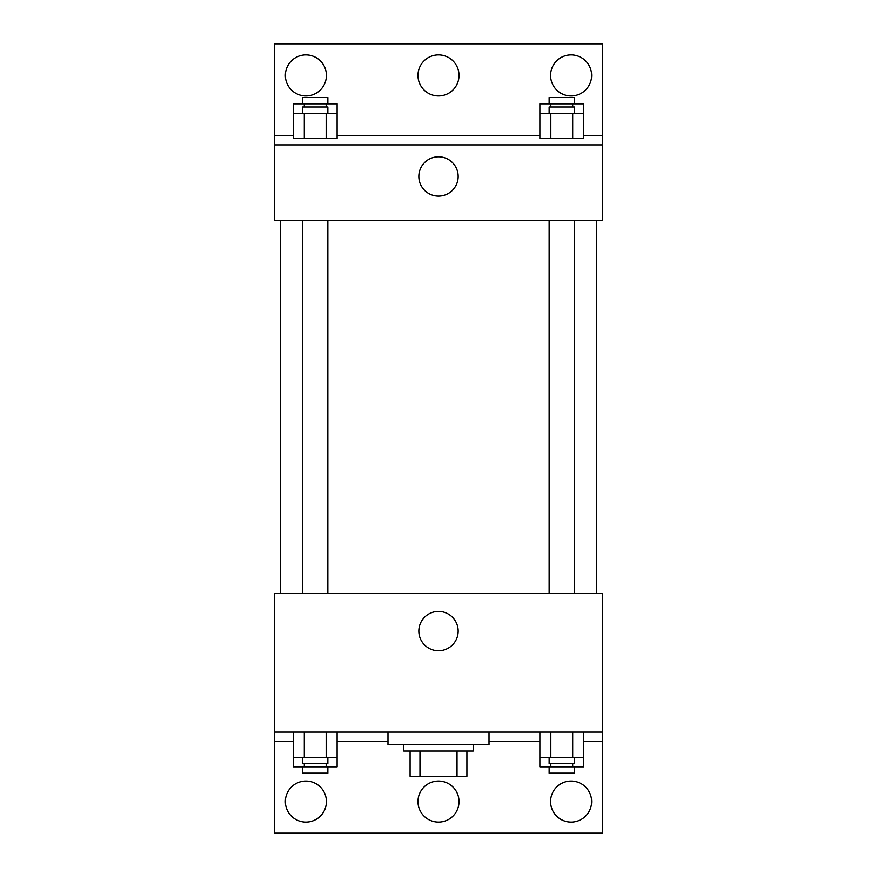 <?xml version="1.0" encoding="UTF-8"?>
<svg xmlns="http://www.w3.org/2000/svg" width="877" height="877" viewBox="0 0 877 877"><rect width="100%" height="100%" fill="white"/><g stroke="black" fill="none" stroke-linecap="round" stroke-linejoin="round"><path stroke-width="1.32" d="M457.027 751.063L457.027 776.32L410.085 776.32L410.085 751.063M457.027 776.32L466.915 776.32L466.915 751.063L466.915 776.32M473.229 744.748L473.229 751.063L403.771 751.063L403.771 744.748M419.973 751.063L419.973 776.32M387.985 732.12L387.985 744.748L489.015 744.748L489.015 732.12M274.326 732.12L274.326 593.203L602.674 593.203L602.674 732.12L274.326 732.12L274.326 833.15L602.674 833.15L602.674 741.591L583.633 741.591M602.674 732.12L602.674 741.591M418.844 631.089A19.656 19.656 0 0 1 448.333 614.064A19.656 19.656 0 0 1 448.333 648.114A19.656 19.656 0 0 1 418.844 631.089M539.881 741.591L489.015 741.591M387.985 741.591L337.119 741.591M293.367 741.591L274.326 741.591M550.581 801.578A20.522 20.522 0 0 1 581.363 783.808A20.522 20.522 0 0 1 581.363 819.348A20.522 20.522 0 0 1 550.581 801.578M285.376 801.578A20.522 20.522 0 0 1 316.158 783.808A20.522 20.522 0 0 1 316.158 819.348A20.522 20.522 0 0 1 285.376 801.578M417.978 801.578A20.522 20.522 0 0 1 448.761 783.808A20.522 20.522 0 0 1 448.761 819.348A20.522 20.522 0 0 1 417.978 801.578M596.36 220.653L596.36 593.203M574.391 593.203L574.391 220.653M327.866 220.653L327.866 593.203M602.674 220.653L274.326 220.653L274.326 43.85L602.674 43.85L602.674 220.653M602.674 144.88L274.326 144.88M418.844 176.452A19.656 19.656 0 0 1 448.333 159.428A19.656 19.656 0 0 1 448.333 193.477A19.656 19.656 0 0 1 418.844 176.452M274.326 135.409L293.367 135.409M337.119 135.409L539.881 135.409M583.633 135.409L602.674 135.409M417.978 75.422A20.522 20.522 0 0 1 448.761 57.652A20.522 20.522 0 0 1 448.761 93.192A20.522 20.522 0 0 1 417.978 75.422M326.419 75.422A20.522 20.522 0 0 1 295.637 93.192A20.522 20.522 0 0 1 295.637 57.652A20.522 20.522 0 0 1 326.419 75.422M591.624 75.422A20.522 20.522 0 0 1 560.841 93.192A20.522 20.522 0 0 1 560.841 57.652A20.522 20.522 0 0 1 591.624 75.422M550.822 113.308L539.881 113.308L539.881 138.566L583.633 138.566L583.633 113.308L550.822 113.308L550.822 138.566M572.692 113.308L572.692 138.566M549.134 113.308L549.134 106.994L574.391 106.994L574.391 113.308M304.308 113.308L293.367 113.308L293.367 138.566L337.119 138.566L337.119 113.308L304.308 113.308L304.308 138.566M326.178 113.308L326.178 138.566M302.609 113.308L302.609 106.994L327.866 106.994L327.866 113.308M583.633 113.308L583.633 103.837L539.881 103.837L539.881 113.308M572.692 103.837L572.692 106.994M550.822 103.837L550.822 106.994M549.134 103.837L549.134 97.522L574.391 97.522L574.391 103.837M337.119 113.308L337.119 103.837L293.367 103.837L293.367 113.308M326.178 103.837L326.178 106.994M304.308 103.837L304.308 106.994M302.609 103.837L302.609 97.522L327.866 97.522L327.866 103.837M583.633 757.377L539.881 757.377L539.881 766.849L583.633 766.849L583.633 732.12M539.881 732.12L539.881 757.377M572.692 732.12L572.692 757.377M550.822 732.12L550.822 757.377M574.391 757.377L574.391 763.692L549.134 763.692L549.134 757.377M337.119 757.377L293.367 757.377L293.367 766.849L337.119 766.849L337.119 732.12M293.367 732.12L293.367 757.377M326.178 732.12L326.178 757.377M304.308 732.12L304.308 757.377M327.866 757.377L327.866 763.692L302.609 763.692L302.609 757.377M572.692 763.692L572.692 766.849M550.822 763.692L550.822 766.849M574.391 766.849L574.391 773.163L549.134 773.163L549.134 766.849M326.178 763.692L326.178 766.849M304.308 763.692L304.308 766.849M327.866 766.849L327.866 773.163L302.609 773.163L302.609 766.849M280.64 220.653L280.64 593.203M549.134 593.203L549.134 220.653M302.609 220.653L302.609 593.203"/></g></svg>
